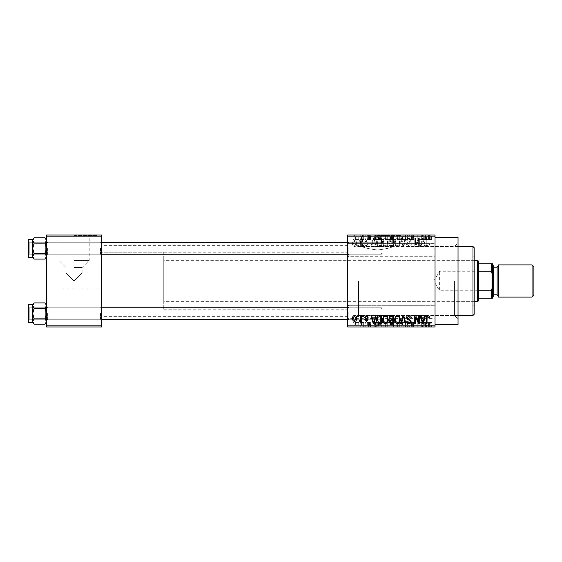 <?xml version="1.0" encoding="UTF-8"?>
<svg xmlns="http://www.w3.org/2000/svg" width="562" height="562" viewBox="0 0 562 562"><rect width="100%" height="100%" fill="white"/><g stroke="black" fill="none" stroke-linecap="round" stroke-linejoin="round"><path stroke-width="0.42" stroke-dasharray="2.81 2.11" d="M435.037 249.964L435.037 242.489L435.037 249.964M433.892 249.964L433.892 256.286L433.892 249.964M347.674 249.964L347.674 242.489L347.674 249.964M348.826 249.964L348.826 256.286L348.826 249.964M435.037 312.036L435.037 319.511L435.037 312.036M433.892 312.036L433.892 318.359L433.892 312.036M347.674 312.036L347.674 319.511L347.674 312.036M348.826 312.036L348.826 318.359L348.826 312.036M377.559 235.478L400.551 235.478L377.559 235.478M377.559 250.006C368.363 248.79 363.319 247.631 362.434 246.514C363.319 247.631 368.363 248.79 377.559 250.006C368.363 248.79 363.319 247.631 362.434 246.514C363.319 247.631 368.363 248.79 377.559 250.006C386.761 248.79 391.805 247.631 392.69 246.514C391.791 247.631 386.754 248.797 377.559 250.006C386.761 248.79 391.805 247.631 392.69 246.514C391.791 247.631 386.754 248.797 377.559 250.006M377.559 235.021L400.551 235.021L377.559 235.021M101.673 248.467L101.673 255.366L101.673 248.467M100.521 248.467L100.521 254.214L100.521 248.467M101.673 313.533L101.673 320.431L101.673 313.533M100.521 313.533L100.521 319.279L100.521 313.533M347.674 313.533L347.674 320.431L347.674 313.533M348.826 313.533L348.826 319.279L348.826 313.533M347.674 248.467L347.674 255.366L347.674 248.467M348.826 248.467L348.826 254.214L348.826 248.467M382.16 313.533L382.16 319.279L382.16 313.533M382.16 248.467L382.16 254.214L382.16 248.467M358.57 281L358.57 315.486L358.57 281M347.674 281L347.674 245.362L347.674 281M458.03 324.681L458.03 237.319M454.581 281L454.581 315.486L454.581 281M435.037 281L435.037 237.319L435.037 281M101.673 281L101.673 245.362L101.673 281M46.491 257.67L46.491 240.501L45.072 243.156L46.491 240.501L46.491 239.272L46.491 248.467L45.072 243.156L46.491 248.467L45.072 253.778L46.491 248.467L46.491 257.67L45.072 259.089L46.491 256.434L45.072 253.778L46.491 256.434L46.491 248.467L46.491 256.434L45.072 259.089L46.491 256.434L46.491 257.67L46.491 256.434L45.072 253.778L46.491 248.467L46.491 255.366L46.491 241.569L46.491 248.467L46.491 241.569L46.491 248.467L45.072 243.156L46.491 240.501L45.072 237.845L46.491 240.501L46.491 239.272L46.491 248.467L46.491 240.501L45.072 237.845L34.12 237.845L32.701 240.501L32.701 239.272L32.701 257.663L32.701 256.434L34.12 259.089L32.701 256.434L32.701 248.467L34.12 253.778L32.701 256.434L32.701 257.67L32.701 256.434L34.12 253.778L32.701 256.434L34.12 259.089L32.701 257.67L32.701 239.272L32.701 257.663L32.701 248.467L34.12 253.778L32.701 248.467L34.12 243.156L32.701 248.467L32.701 240.501L34.12 243.156L32.701 248.467L32.701 239.272L32.701 240.501L34.12 243.156L32.701 240.501L34.12 237.845L32.701 240.501L32.701 256.434M47.644 248.467L47.644 254.214L47.644 248.467M46.491 322.728L46.491 305.566L45.072 308.222L46.491 305.566L46.491 304.33L46.491 313.533L45.072 308.222L46.491 313.533L45.072 318.844L46.491 313.533L46.491 322.728L45.072 324.155L46.491 321.499L45.072 318.844L46.491 321.499L46.491 313.533L46.491 321.499L45.072 324.155L46.491 321.499L46.491 322.728L46.491 321.499L45.072 318.844L46.491 313.533L46.491 320.431L46.491 306.634L46.491 313.533L46.491 306.634L46.491 313.533L45.072 308.222L46.491 305.566L45.072 302.911L46.491 305.566L46.491 304.33L46.491 313.533L46.491 305.566L45.072 302.911L34.12 302.911L32.701 305.566L32.701 304.33L32.701 322.728L32.701 321.499L34.12 324.155L32.701 321.499L32.701 313.533L34.12 318.844L32.701 321.499L32.701 322.728L32.701 321.499L34.12 318.844L32.701 321.499L34.12 324.155L32.701 322.728L32.701 304.337L32.701 322.728L32.701 313.533L34.12 318.844L32.701 313.533L34.12 308.222L32.701 313.533L32.701 305.566L34.12 308.222L32.701 313.533L32.701 304.337L32.701 305.566L34.12 308.222L32.701 305.566L34.12 302.911L32.701 305.566L32.701 321.499M47.644 313.533L47.644 319.279L47.644 313.533M57.991 281L57.991 289.044L57.991 281M74.079 281L82.129 272.956L74.079 281L82.129 272.956L74.079 281L66.035 272.956L74.079 281M74.079 260.445L89.21 260.445L74.079 260.445M74.079 267.526L82.129 267.526L74.079 267.526M74.079 235.478L97.071 235.478L74.079 235.478M74.079 235.021L97.071 235.021L74.079 235.021M360.003 235.021L360.734 235.021L360.003 235.021L360.003 239.616L360.734 239.616L360.734 235.021L360.734 239.616L360.003 239.616L360.003 235.021M362.061 239.616L362.933 239.616L362.933 235.021L363.663 235.021L361.366 235.021L362.933 235.021L362.933 239.616L363.663 239.616L363.663 235.021L363.663 239.616L362.933 239.616L362.933 235.021L362.933 239.616L362.061 239.616L362.061 235.021M365.019 235.021L365.75 235.021L365.019 235.021L365.019 239.616L365.75 239.616L365.75 235.021L365.75 239.616L365.019 239.616L365.019 235.021M366.902 235.021L370.456 235.021L366.902 235.021L366.902 239.616L368.672 239.616L368.672 235.021L368.679 239.616L370.456 239.616L370.456 235.021M377.102 235.021L373.175 235.021L377.102 235.021L377.102 239.616L377.734 239.616L377.734 235.021M384.879 239.616L390.52 239.616L387.696 239.616L387.696 235.021L390.52 235.021L384.879 235.021L389.789 235.021L387.703 235.021L387.696 239.616L384.879 239.616L384.879 235.021M396.898 239.616L402.54 239.616L399.708 239.616L399.715 235.021L402.54 235.021L396.898 235.021L401.809 235.021L397.629 235.021L399.708 235.021L399.708 239.616L396.898 239.616L396.898 235.021M430.218 235.021L428.56 235.021L430.218 235.021L430.218 239.616L431.363 239.616L431.363 235.021M347.674 236.166L435.037 236.166L435.037 235.021L347.674 235.021L347.674 326.979L435.037 326.979L435.037 325.834L347.674 325.834M426.432 235.021L422.498 235.021L426.432 235.021L426.432 239.616L427.064 239.616L427.064 235.021M420.882 239.616L417.067 239.616L420.931 239.616L420.931 235.021L417.067 235.021L420.931 235.021L420.931 239.616L421.662 239.616L421.662 235.021L421.662 239.616L420.882 239.616L420.882 235.021M408.911 235.021L413.618 235.021L408.911 235.021L408.911 239.616L411.194 239.616L411.194 235.021M403.024 235.021L408.209 235.021L403.024 235.021L403.024 239.616L405.321 239.616L405.321 235.021M391.356 235.021L395.852 235.021L391.356 235.021L391.356 239.616L395.852 239.616L395.852 235.021L395.852 239.616L393.576 239.616L393.576 235.021L395.121 235.021L392.297 235.021L395.121 235.021L393.569 235.021L393.569 239.616L391.566 239.616L391.566 235.021M378.921 235.021L383.832 235.021L378.921 235.021L378.921 239.616L381.689 239.616L381.689 235.021M354.882 235.021L358.963 235.021L354.882 235.021L354.882 239.616L356.919 239.616L356.919 235.021L355.613 235.021L358.226 235.021L356.905 235.021L356.919 239.616L358.963 239.616L358.963 235.021M353.105 235.021L353.842 235.021L353.105 235.021L353.105 239.616L353.842 239.616L353.842 235.021L353.842 239.616L353.105 239.616L353.105 235.021M358.963 322.384L356.919 322.384L356.919 326.979L358.963 326.979L354.882 326.979L358.226 326.979L356.905 326.979L356.919 322.384L358.963 322.384L358.963 326.979M362.061 322.384L362.933 322.384L362.933 326.979L363.663 326.979L361.366 326.979L362.933 326.979L362.933 322.384L363.663 322.384L363.663 326.979L363.663 322.384L362.933 322.384L362.933 326.979L362.933 322.384L362.061 322.384L362.061 326.979M370.456 322.384L367.007 322.384L368.679 322.384L368.679 326.979L370.456 326.979L366.902 326.979L368.672 326.979L368.672 322.384L370.456 322.384L370.456 326.979M381.689 326.979L378.921 326.979L381.689 326.979L381.689 322.384L383.832 322.384L383.832 326.979L383.832 322.384L380.629 322.384L380.629 326.979M391.566 322.384L393.583 322.384L393.569 326.979L395.852 326.979L391.356 326.979L395.121 326.979L392.297 326.979L395.121 326.979L393.569 326.979L393.576 322.384L395.852 322.384L395.852 326.979L395.852 322.384L391.566 322.384L391.566 326.979M405.321 326.979L408.209 326.979L403.024 326.979L405.321 326.979L405.321 322.384L406.038 322.384L406.038 326.979M420.882 322.384L417.067 322.384L420.931 322.384L420.931 326.979L417.067 326.979L420.931 326.979L420.931 322.384L421.662 322.384L421.662 326.979L421.662 322.384L420.882 322.384L420.882 326.979M431.363 326.979L428.56 326.979L431.363 326.979L431.363 322.384L431.799 322.384L431.799 326.979M427.064 326.979L422.498 326.979L427.064 326.979L427.064 322.384L427.83 322.384L427.83 326.979M411.194 326.979L413.618 326.979L408.911 326.979L411.194 326.979L411.194 322.384L413.618 322.384L413.618 326.979M401.816 326.979L396.898 326.979L401.816 326.979L401.816 322.384L402.54 322.384L402.54 326.979M390.52 322.384L387.696 322.384L389.796 322.384L389.789 326.979L390.52 326.979L384.879 326.979L389.796 326.979L385.609 326.979L389.789 326.979L389.796 322.384L390.52 322.384L390.52 326.979M377.734 326.979L373.175 326.979L377.734 326.979L377.734 322.384L378.5 322.384L378.5 326.979M365.019 326.979L365.75 326.979L365.019 326.979L365.019 322.384L365.75 322.384L365.75 326.979L365.75 322.384L365.019 322.384L365.019 326.979M360.003 326.979L360.734 326.979L360.003 326.979L360.003 322.384L360.734 322.384L360.734 326.979L360.734 322.384L360.003 322.384L360.003 326.979M353.105 326.979L353.842 326.979L353.105 326.979L353.105 322.384L353.842 322.384L353.842 326.979L353.842 322.384L353.105 322.384L353.105 326.979M357.706 245.362L357.706 246.514L358.437 246.514L358.437 245.362L357.706 245.362L357.706 246.514L358.437 246.514L358.437 245.362L357.706 245.362M360.635 243.479L360.635 246.514L361.366 246.514L361.366 240.662L360.635 240.662L360.635 241.597L359.757 240.557L359.062 240.873L359.273 241.709L360.495 242.285L360.635 246.514L361.366 246.514L361.366 240.662L360.635 240.662L360.635 241.597L359.757 240.557L359.062 240.873L359.273 241.709L360.495 242.285L360.635 243.479M362.722 245.362L362.722 246.514L363.452 246.514L363.452 245.362L362.722 245.362L362.722 246.514L363.452 246.514L363.452 245.362L362.722 245.362M364.605 244.73L366.375 246.62L368.159 244.737L367.422 244.632L366.319 245.784L365.335 244.877L368.054 242.229L366.403 240.557L364.71 242.229L365.441 242.334L366.375 241.393L367.323 242.11L364.605 244.73L366.375 246.62L368.159 244.737L367.422 244.632L366.319 245.784L365.335 244.877L368.054 242.229L366.403 240.557L364.71 242.229L365.441 242.334L366.375 241.393L367.323 242.11L364.605 244.73M374.805 244.112L375.437 246.514L376.203 246.514L373.976 238.464L373.21 238.464L370.871 246.514L371.637 246.514L372.276 244.112L374.805 244.112L375.437 246.514L376.203 246.514L373.976 238.464L373.21 238.464L370.871 246.514L371.637 246.514L372.276 244.112L374.805 244.112M385.399 246.62L387.499 245.355L388.223 242.594C388.377 240.311 387.436 238.906 385.392 238.365C383.389 238.892 382.455 240.269 382.582 242.496L383.305 245.39L385.399 246.62L387.499 245.355L388.223 242.594C388.377 240.311 387.436 238.906 385.392 238.365C383.389 238.892 382.455 240.269 382.582 242.496L383.305 245.39L385.399 246.62M397.418 246.62L399.519 245.355L400.242 242.594C400.397 240.311 399.456 238.906 397.411 238.365C395.409 238.892 394.468 240.269 394.594 242.496L395.325 245.39L397.418 246.62L399.519 245.355L400.242 242.594C400.397 240.311 399.456 238.906 397.411 238.365C395.409 238.892 394.468 240.269 394.594 242.496L395.325 245.39L397.418 246.62M427.921 246.62L429.066 246.051L429.501 244.112L428.771 244.006L427.886 245.678L427.099 245.067L426.994 238.464L426.263 238.464L426.263 243.929C426.08 245.397 426.635 246.289 427.921 246.62L429.066 246.051L429.501 244.112L428.771 244.006L427.886 245.678L427.099 245.067L426.994 238.464L426.263 238.464L426.263 243.929C426.08 245.397 426.635 246.289 427.921 246.62M435.037 236.166L435.037 325.834M424.127 244.112L424.76 246.514L425.532 246.514L423.305 238.464L422.533 238.464L420.2 246.514L420.966 246.514L421.598 244.112L424.127 244.112L424.76 246.514L425.532 246.514L423.305 238.464L422.533 238.464L420.2 246.514L420.966 246.514L421.598 244.112L424.127 244.112M418.634 240.072L418.634 246.514L419.364 246.514L419.364 238.464L418.585 238.464L415.494 244.92L415.494 238.464L414.763 238.464L414.763 246.514L415.55 246.514L418.634 240.072L418.634 246.514L419.364 246.514L419.364 238.464L418.585 238.464L415.494 244.92L415.494 238.464L414.763 238.464L414.763 246.514L415.55 246.514L418.634 240.072M406.614 244.287C406.698 245.742 407.457 246.521 408.89 246.62C410.478 246.444 411.286 245.538 411.314 243.901L410.583 243.796L408.827 245.678L407.345 244.301L411.11 240.564C411.054 239.208 410.358 238.471 409.024 238.365C407.605 238.499 406.867 239.3 406.825 240.768L407.555 240.873L409.003 239.3L410.379 240.592L410.148 241.414L407.724 242.37L406.614 244.287C406.698 245.742 407.457 246.521 408.89 246.62C410.478 246.444 411.286 245.538 411.314 243.901L410.583 243.796L408.827 245.678L407.345 244.301L411.11 240.564C411.054 239.208 410.358 238.471 409.024 238.365C407.605 238.499 406.867 239.3 406.825 240.768L407.555 240.873L409.003 239.3L410.379 240.592L410.148 241.414L407.724 242.37L406.614 244.287M400.727 238.464L403.024 246.514L403.741 246.514L405.912 238.464L405.153 238.464L403.425 245.573L401.493 238.464L400.727 238.464L403.024 246.514L403.741 246.514L405.912 238.464L405.153 238.464L403.425 245.573L401.493 238.464L400.727 238.464M389.059 244.154C389.073 245.664 389.817 246.451 391.285 246.514L393.548 246.514L393.548 238.464L391.278 238.464C390 238.52 389.333 239.194 389.269 240.487L390.056 242.18L389.059 244.154C389.073 245.664 389.817 246.451 391.285 246.514L393.548 246.514L393.548 238.464L391.278 238.464C390 238.52 389.333 239.194 389.269 240.487L390.056 242.18L389.059 244.154M376.624 242.447C376.428 244.737 377.355 246.093 379.392 246.514L381.535 246.514L381.535 238.464L378.324 238.618C377.046 239.51 376.477 240.789 376.624 242.447C376.428 244.737 377.355 246.093 379.392 246.514L381.535 246.514L381.535 238.464L378.324 238.618C377.046 239.51 376.477 240.789 376.624 242.447M352.585 243.529C352.444 245.208 353.126 246.233 354.622 246.62C356.104 246.24 356.779 245.236 356.659 243.585C356.786 241.934 356.104 240.929 354.622 240.557C353.161 240.915 352.479 241.906 352.585 243.529C352.444 245.208 353.126 246.233 354.622 246.62C356.104 246.24 356.779 245.236 356.659 243.585C356.786 241.934 356.104 240.929 354.622 240.557C353.161 240.915 352.479 241.906 352.585 243.529M46.491 326.979L101.673 326.979L101.673 325.834L46.491 325.834L46.491 326.979M46.491 236.166L101.673 236.166L101.673 235.021L46.491 235.021L46.491 325.834M101.673 236.166L101.673 325.834M458.03 281L458.03 243.065L458.03 281M429.066 315.949L429.501 317.888L428.771 317.994L427.886 316.322L427.099 316.933L426.994 323.536L426.263 323.536L426.263 318.071C426.08 316.603 426.635 315.711 427.921 315.38L429.066 315.949M424.76 315.486L425.532 315.486L423.305 323.536L422.533 323.536L420.2 315.486L420.966 315.486L421.598 317.888L424.127 317.888L424.76 315.486M422.863 322.693L423.881 318.83L421.844 318.83L422.863 322.693M418.634 315.486L419.364 315.486L419.364 323.536L418.585 323.536L415.494 317.08L415.494 323.536L414.763 323.536L414.763 315.486L415.55 315.486L418.634 321.928L418.634 315.486M408.89 315.38C410.478 315.556 411.286 316.462 411.314 318.099L410.583 318.204L408.827 316.322L407.345 317.699L411.11 321.436C411.054 322.792 410.358 323.529 409.024 323.635C407.605 323.501 406.867 322.7 406.825 321.232L407.555 321.127L409.003 322.7L410.379 321.408L410.148 320.586L407.724 319.63L406.614 317.713C406.698 316.258 407.457 315.479 408.89 315.38M403.024 315.486L403.741 315.486L405.912 323.536L405.153 323.536L403.425 316.427L401.493 323.536L400.727 323.536L403.024 315.486M399.519 316.645L400.242 319.406C400.397 321.689 399.456 323.094 397.411 323.635C395.409 323.108 394.468 321.731 394.594 319.504L395.325 316.61L397.418 315.38L399.519 316.645M395.641 321.345L397.411 322.7C398.978 322.265 399.673 321.162 399.505 319.392C399.61 317.734 398.915 316.715 397.425 316.322C395.894 316.743 395.191 317.811 395.325 319.525L395.641 321.345M391.285 315.486L393.548 315.486L393.548 323.536L391.278 323.536C390 323.48 389.333 322.806 389.269 321.513L390.056 319.82L389.059 317.846C389.073 316.336 389.817 315.549 391.285 315.486M391.377 319.251L392.817 319.251L392.817 316.427L390.513 316.525L389.789 317.839L391.377 319.251M391.545 322.595L392.817 322.595L392.817 320.192L390.681 320.263L390 321.38L391.545 322.595M387.499 316.645L388.223 319.406C388.377 321.689 387.436 323.094 385.392 323.635C383.389 323.108 382.455 321.731 382.582 319.504L383.305 316.61L385.399 315.38L387.499 316.645M383.621 321.345L385.392 322.7C386.958 322.265 387.654 321.162 387.492 319.392C387.59 317.734 386.895 316.715 385.406 316.322C383.874 316.743 383.179 317.811 383.312 319.525L383.621 321.345M379.392 315.486L381.535 315.486L381.535 323.536L378.324 323.382C377.046 322.49 376.477 321.211 376.624 319.553C376.428 317.263 377.355 315.907 379.392 315.486M379.505 322.595L380.804 322.595L380.804 316.427L379.483 316.427L377.643 317.6L377.355 319.567L378.465 322.433L379.505 322.595M375.437 315.486L376.203 315.486L373.976 323.536L373.21 323.536L370.871 315.486L371.637 315.486L372.276 317.888L374.805 317.888L375.437 315.486M373.54 322.693L374.559 318.83L372.522 318.83L373.54 322.693M366.375 315.38L368.159 317.263L367.422 317.368L366.319 316.216L365.335 317.123L368.054 319.771L366.403 321.443L364.71 319.771L365.441 319.666L366.375 320.607L367.323 319.89L364.605 317.27L366.375 315.38M362.722 315.486L363.452 315.486L363.452 316.638L362.722 316.638L362.722 315.486M360.635 315.486L361.366 315.486L361.366 321.338L360.635 321.338L360.635 320.403L359.757 321.443L359.062 321.127L359.273 320.291L360.495 319.715L360.635 315.486M357.706 315.486L358.437 315.486L358.437 316.638L357.706 316.638L357.706 315.486M354.622 315.38C356.104 315.76 356.779 316.764 356.659 318.415C356.786 320.066 356.104 321.071 354.622 321.443C353.161 321.085 352.479 320.094 352.585 318.471C352.444 316.792 353.126 315.767 354.622 315.38M353.315 318.415L354.643 320.607L355.929 318.415L354.601 316.216L353.315 318.415M422.863 239.307L423.881 243.17L421.844 243.17L422.863 239.307L423.881 243.17L421.844 243.17L422.863 239.307M395.641 240.655L397.411 239.3C398.978 239.735 399.673 240.838 399.505 242.608C399.61 244.266 398.915 245.285 397.425 245.678C395.894 245.257 395.191 244.189 395.325 242.475L395.641 240.655L397.411 239.3C398.978 239.735 399.673 240.838 399.505 242.608C399.61 244.266 398.915 245.285 397.425 245.678C395.894 245.257 395.191 244.189 395.325 242.475L395.641 240.655M391.377 242.749L392.817 242.749L392.817 245.573L390.513 245.475L389.789 244.161L391.377 242.749L392.817 242.749L392.817 245.573L390.513 245.475L389.789 244.161L391.377 242.749M391.545 239.405L392.817 239.405L392.817 241.808L390.681 241.737L390 240.62L391.545 239.405L392.817 239.405L392.817 241.808L390.681 241.737L390 240.62L391.545 239.405M383.621 240.655L385.392 239.3C386.958 239.735 387.654 240.838 387.492 242.608C387.59 244.266 386.895 245.285 385.406 245.678C383.874 245.257 383.179 244.189 383.312 242.475L383.621 240.655L385.392 239.3C386.958 239.735 387.654 240.838 387.492 242.608C387.59 244.266 386.895 245.285 385.406 245.678C383.874 245.257 383.179 244.189 383.312 242.475L383.621 240.655M379.505 239.405L380.804 239.405L380.804 245.573L379.483 245.573L377.643 244.4L377.355 242.433L378.465 239.567L380.804 239.405L380.804 245.573L379.483 245.573L377.643 244.4L377.355 242.433L378.465 239.567L379.505 239.405M373.54 239.307L374.559 243.17L372.522 243.17L373.54 239.307L374.559 243.17L372.522 243.17L373.54 239.307M353.315 243.585L354.643 241.393L355.929 243.585L354.601 245.784L353.315 243.585L354.643 241.393L355.929 243.585L354.601 245.784L353.315 243.585M431.799 322.384L431.068 322.384L431.068 326.979M431.068 322.384L430.183 322.384L430.183 326.979M430.183 322.384L429.396 322.384L429.396 326.979M429.396 322.384L429.291 326.979L429.291 322.384L428.56 322.384L428.56 326.979L428.56 322.384L430.218 322.384L430.218 326.979M430.218 322.384L431.363 322.384M427.83 322.384L425.603 322.384L425.603 326.979M425.603 322.384L424.837 322.384L424.837 326.979M424.837 322.384L422.498 322.384L422.498 326.979M422.498 322.384L423.263 322.384L423.263 326.979M423.263 322.384L423.896 322.384L423.896 326.979M423.896 322.384L426.432 322.384L426.432 326.979M426.432 322.384L427.064 322.384M425.16 322.384L426.186 322.384L424.148 322.384L425.16 322.384L425.16 326.979L426.186 326.979L425.16 326.979M425.497 322.384L425.497 326.979M426.186 322.384L426.186 326.979M424.148 322.384L424.148 326.979M417.798 322.384L417.798 326.979L417.798 322.384M417.067 322.384L417.067 326.979L417.067 322.384M417.847 322.384L417.847 326.979M413.618 322.384L412.887 322.384L412.887 326.979M412.887 322.384L411.124 322.384L411.124 326.979M411.124 322.384L409.642 322.384L409.642 326.979M409.642 322.384L413.407 322.384L413.407 326.979M413.407 322.384L411.328 322.384L411.328 326.979L411.3 322.384L409.122 322.384L409.122 326.979M409.122 322.384L409.853 322.384L409.853 326.979M409.853 322.384L412.677 322.384L412.677 326.979M412.677 322.384L412.445 326.979M412.445 322.384L410.021 322.384L410.021 326.979M410.021 322.384L408.911 322.384L408.911 326.979M408.911 322.384L411.194 322.384M406.038 322.384L408.209 322.384L408.209 326.979M408.209 322.384L407.45 322.384L407.45 326.979M407.45 322.384L405.729 322.384L405.729 326.979M405.729 322.384L403.79 322.384L403.79 326.979M403.79 322.384L403.024 322.384L403.024 326.979M403.024 322.384L405.321 322.384M402.54 322.384L399.708 322.384L399.708 326.979L401.809 326.979L397.629 326.979L399.708 326.979L399.715 322.384L396.898 322.384L396.898 326.979M396.898 322.384L397.622 322.384L397.622 326.979L397.629 322.384L401.816 322.384M397.938 322.384L399.708 322.384L397.629 322.384L397.938 326.979M401.809 322.384L399.723 322.384L401.809 322.384L401.809 326.979M399.708 322.384L399.708 326.979L399.723 322.384M392.353 322.384L392.353 326.979M391.356 322.384L391.356 326.979M393.674 322.384L392.086 322.384L393.674 322.384L393.674 326.979M393.843 322.384L392.297 322.384L393.843 322.384L393.843 326.979M395.121 322.384L395.121 326.979L395.121 322.384M392.297 322.384L392.297 326.979M392.978 322.384L392.978 326.979M392.086 322.384L392.086 326.979M392.81 322.384L392.81 326.979M384.879 322.384L387.696 322.384L387.696 326.979L387.696 322.384L384.879 322.384L384.879 326.979M385.602 322.384L385.602 326.979L385.609 322.384L389.789 322.384L385.609 322.384M387.689 322.384L387.689 326.979M385.918 322.384L385.918 326.979M387.703 322.384L387.703 326.979M380.629 322.384L378.921 322.384L378.921 326.979M378.921 322.384L381.689 322.384M381.809 322.384L379.652 322.384L381.809 322.384L381.809 326.979L383.101 326.979L379.652 326.979L381.809 326.979M383.101 322.384L383.101 326.979L383.101 322.384M380.762 322.384L380.762 326.979M379.652 322.384L379.652 326.979M379.947 322.384L379.947 326.979M381.788 322.384L381.788 326.979L381.781 322.384M378.5 322.384L376.28 322.384L376.28 326.979M376.28 322.384L375.507 322.384L375.507 326.979M375.507 322.384L373.175 322.384L373.175 326.979M373.175 322.384L373.941 322.384L373.941 326.979M373.941 322.384L374.573 322.384L374.573 326.979M374.573 322.384L377.102 322.384L377.102 326.979M377.102 322.384L377.734 322.384M375.838 322.384L376.856 322.384L374.819 322.384L375.838 322.384L375.838 326.979L376.856 326.979L375.838 326.979M376.175 322.384L376.175 326.979M376.856 322.384L376.856 326.979M374.819 322.384L374.819 326.979M369.726 322.384L369.726 326.979M368.623 322.384L368.623 326.979M367.632 322.384L367.632 326.979M367.822 322.384L367.822 326.979M370.351 322.384L370.351 326.979M368.7 322.384L368.7 326.979M367.007 322.384L367.007 326.979M367.738 322.384L367.738 326.979M369.62 322.384L366.902 322.384L369.62 322.384L369.62 326.979M369.382 322.384L369.382 326.979M366.902 322.384L366.902 326.979M361.366 322.384L361.366 326.979M361.57 322.384L361.57 326.979M362.097 322.384L362.097 326.979M362.792 322.384L362.792 326.979M354.882 322.384L356.919 322.384L354.882 322.384L354.882 326.979M355.613 322.384L358.226 322.384L355.613 322.384L355.613 326.979M356.94 322.384L356.94 326.979M358.226 322.384L358.226 326.979M356.905 322.384L356.905 326.979M431.363 239.616L431.799 239.616L431.799 235.021M431.799 239.616L431.068 239.616L431.068 235.021M431.068 239.616L430.183 239.616L430.183 235.021M430.183 239.616L429.396 239.616L429.396 235.021M429.396 239.616L429.291 235.021L429.291 239.616L428.56 239.616L428.56 235.021L428.56 239.616L430.218 239.616M427.064 239.616L427.83 239.616L427.83 235.021M427.83 239.616L425.603 239.616L425.603 235.021M425.603 239.616L424.837 239.616L424.837 235.021M424.837 239.616L422.498 239.616L422.498 235.021M422.498 239.616L423.263 239.616L423.263 235.021M423.263 239.616L423.896 239.616L423.896 235.021M423.896 239.616L426.432 239.616M425.16 239.616L426.186 239.616L424.148 239.616L425.16 239.616L425.16 235.021L426.186 235.021L425.16 235.021M425.497 239.616L425.497 235.021M426.186 239.616L426.186 235.021M424.148 239.616L424.148 235.021M417.798 239.616L417.798 235.021L417.798 239.616M417.067 239.616L417.067 235.021L417.067 239.616M417.847 239.616L417.847 235.021M411.194 239.616L413.618 239.616L413.618 235.021M413.618 239.616L412.887 239.616L412.887 235.021M412.887 239.616L411.124 239.616L411.124 235.021M411.124 239.616L409.642 239.616L409.642 235.021M409.642 239.616L413.407 239.616L413.407 235.021M413.407 239.616L411.328 239.616L411.328 235.021L411.3 239.616L409.122 239.616L409.122 235.021M409.122 239.616L409.853 239.616L409.853 235.021M409.853 239.616L412.677 239.616L412.677 235.021M412.677 239.616L412.445 235.021M412.445 239.616L410.021 239.616L410.021 235.021M410.021 239.616L408.911 239.616M405.321 239.616L406.038 239.616L406.038 235.021M406.038 239.616L408.209 239.616L408.209 235.021M408.209 239.616L407.45 239.616L407.45 235.021M407.45 239.616L405.729 239.616L405.729 235.021M405.729 239.616L403.79 239.616L403.79 235.021M403.79 239.616L403.024 239.616M401.816 239.616L401.816 235.021M402.54 239.616L402.54 235.021M397.622 239.616L397.622 235.021L397.629 239.616L399.708 239.616L397.629 239.616M401.809 239.616L399.723 239.616L401.809 239.616L401.809 235.021M399.708 239.616L399.708 235.021L399.723 239.616M397.938 239.616L397.938 235.021M391.566 239.616L392.353 239.616L392.353 235.021M392.353 239.616L391.356 239.616M393.674 239.616L392.086 239.616L393.674 239.616L393.674 235.021M393.843 239.616L392.297 239.616L393.843 239.616L393.843 235.021M395.121 239.616L395.121 235.021L395.121 239.616M392.297 239.616L392.297 235.021M392.978 239.616L392.978 235.021M392.086 239.616L392.086 235.021M392.81 239.616L392.81 235.021M389.796 239.616L389.796 235.021L389.789 239.616L385.609 239.616L385.602 235.021L385.609 239.616L389.789 239.616M390.52 239.616L390.52 235.021M387.689 239.616L387.689 235.021M385.918 239.616L385.918 235.021M387.703 239.616L387.703 235.021M381.689 239.616L383.832 239.616L383.832 235.021L383.832 239.616L380.629 239.616L380.629 235.021M380.629 239.616L378.921 239.616M381.809 239.616L379.652 239.616L381.809 239.616L381.809 235.021L383.101 235.021L379.652 235.021L381.809 235.021M383.101 239.616L383.101 235.021L383.101 239.616M380.762 239.616L380.762 235.021M379.652 239.616L379.652 235.021M379.947 239.616L379.947 235.021M381.788 239.616L381.788 235.021L381.781 239.616M377.734 239.616L378.5 239.616L378.5 235.021M378.5 239.616L376.28 239.616L376.28 235.021M376.28 239.616L375.507 239.616L375.507 235.021M375.507 239.616L373.175 239.616L373.175 235.021M373.175 239.616L373.941 239.616L373.941 235.021M373.941 239.616L374.573 239.616L374.573 235.021M374.573 239.616L377.102 239.616M375.838 239.616L376.856 239.616L374.819 239.616L375.838 239.616L375.838 235.021L376.856 235.021L375.838 235.021M376.175 239.616L376.175 235.021M376.856 239.616L376.856 235.021M374.819 239.616L374.819 235.021M370.456 239.616L369.726 239.616L369.726 235.021M369.726 239.616L368.623 239.616L368.623 235.021M368.623 239.616L367.632 239.616L367.632 235.021M367.632 239.616L367.822 235.021M367.822 239.616L370.351 239.616L370.351 235.021M370.351 239.616L368.7 239.616L368.7 235.021M368.7 239.616L367.007 239.616L367.007 235.021M367.007 239.616L367.738 239.616L367.738 235.021M367.738 239.616L369.62 239.616L369.62 235.021M369.62 239.616L369.382 235.021M369.382 239.616L366.902 239.616M361.366 239.616L361.366 235.021M361.57 239.616L361.57 235.021M362.097 239.616L362.097 235.021M362.792 239.616L362.792 235.021M358.963 239.616L354.882 239.616M355.613 239.616L358.226 239.616L355.613 239.616L355.613 235.021M356.94 239.616L356.94 235.021M358.226 239.616L358.226 235.021M356.905 239.616L356.905 235.021M474.124 314.334L474.124 247.666M472.972 246.514L472.972 315.486M472.972 281L472.972 305.138L472.972 281M101.673 254.214L29.252 254.214L29.252 242.721L45.346 242.721L46.491 241.569L45.346 242.721L29.252 242.721L29.252 254.214L45.346 254.214L45.346 242.721L45.346 254.214L45.346 242.721L45.346 254.214L46.491 255.366L46.491 241.569L46.491 255.366L46.491 241.569L46.491 255.366L45.346 254.214L29.252 254.214L28.1 255.366L28.1 241.569L28.1 255.366L28.1 241.569L28.1 255.366L28.1 241.569L29.252 242.721L29.252 254.214L29.252 242.721L29.252 254.214L29.252 242.721L29.252 254.214L29.252 242.721L28.1 241.569M28.1 256.975L28.1 239.96L28.1 256.975A0.688 0.688 0 0 0 28.788 257.663L32.701 257.663M45.072 243.156L34.12 243.156M45.072 253.778L34.12 253.778M382.16 247.315L382.16 253.069L382.16 247.315M381.008 249.907L381.008 242.721L381.008 249.907M28.1 249.619L28.1 243.873L28.1 249.619M28.1 314.685L28.1 308.931L28.1 314.685M29.252 312.093L29.252 319.279L29.252 312.093M382.16 312.381L382.16 318.127L382.16 312.381M381.008 314.973L381.008 307.786L381.008 314.973M492.516 270.54L491.827 271.228L491.827 290.772L439.639 290.772L439.639 271.228L439.639 290.772L433.766 281L439.639 271.228L491.827 271.228L491.827 290.772L492.516 291.46L492.516 270.54L492.516 291.46M478.719 300.544L478.719 261.456M477.574 260.311L477.574 301.689M474.124 301.689L163.746 301.689L163.746 260.311L163.746 301.689M474.124 260.311L163.746 260.311M163.746 252.261L163.746 309.739L163.746 252.261L101.673 252.261L101.673 309.739L101.673 252.261L347.674 252.261M163.746 309.739L347.674 309.739M478.719 271.804L478.719 290.196L478.719 271.804L491.364 271.804L492.516 274.6L492.516 263.754L491.364 263.754L491.364 271.804M478.719 298.246L492.516 298.246L492.516 274.6M492.516 287.4L491.364 290.196L491.364 298.246M478.719 290.196L491.364 290.196M478.719 263.754L491.364 263.754M533.9 295.254L533.9 266.746M532.059 264.906L532.059 297.094M493.668 295.942L493.668 266.058M492.516 281L492.516 264.906L492.516 281M498.262 264.906L498.262 297.094M498.262 281L498.262 266.058L498.262 281M46.491 239.272L45.072 237.845M347.674 254.214L381.008 254.214L382.16 253.069L381.008 254.214L29.252 254.214L28.1 253.069L29.252 254.214L28.1 255.366M28.788 257.663L28.788 239.272L28.788 257.663L28.788 239.272L32.701 239.272L34.12 237.845M45.072 259.089L34.12 259.089M32.701 240.501L32.701 239.272M347.674 319.279L381.008 319.279L382.16 318.127L381.008 319.279L29.252 319.279L28.1 318.127L29.252 319.279L29.252 307.786L45.346 307.786L46.491 306.634L45.346 307.786L29.252 307.786L29.252 319.279L45.346 319.279L45.346 307.786L45.346 319.279L45.346 307.786L45.346 319.279L46.491 320.431L46.491 306.634L46.491 320.431L46.491 306.634L46.491 320.431L45.346 319.279L29.252 319.279L28.1 320.431L28.1 306.634L28.1 320.431L28.1 306.634L28.1 320.431L28.1 306.634L29.252 307.786L29.252 319.279L29.252 307.786L28.1 306.634M28.1 322.04L28.1 305.026L28.1 322.04A0.688 0.688 0 0 0 28.788 322.728L32.701 322.728M45.072 308.222L34.12 308.222M45.072 318.844L34.12 318.844M46.491 304.33L45.072 302.911M101.673 319.279L29.252 319.279L28.1 320.431M28.788 322.728L28.788 304.337L28.788 322.728L28.788 304.337L32.701 304.337L34.12 302.911M45.072 324.155L34.12 324.155M32.701 305.566L32.701 304.33M429.291 322.384L429.291 326.979M424.753 322.384L424.753 326.979M411.468 322.384L411.468 326.979M411.293 322.384L411.293 326.979M406.017 322.384L406.017 326.979M405.406 322.384L405.406 326.979M393.583 322.384L393.583 326.979M393.744 322.384L393.744 326.979M375.423 322.384L375.423 326.979M368.539 322.384L368.539 326.979L368.546 322.384M429.291 239.616L429.291 235.021M424.753 239.616L424.753 235.021M411.468 239.616L411.468 235.021M411.293 239.616L411.293 235.021M406.017 239.616L406.017 235.021M405.406 239.616L405.406 235.021M393.583 239.616L393.583 235.021M393.744 239.616L393.744 235.021M375.423 239.616L375.423 235.021M368.539 239.616L368.539 235.021L368.546 239.616M497.117 267.203L497.117 294.797M433.892 256.286L435.037 257.431L433.892 256.286L348.826 256.286L347.674 257.431L348.826 256.286L433.892 256.286M433.892 318.359L435.037 319.511L433.892 318.359L348.826 318.359L347.674 319.511L348.826 318.359L433.892 318.359M458.03 246.514L358.57 246.514L362.434 246.514L362.434 235.478M354.573 235.478L354.573 235.021M100.521 254.214L101.673 255.366L100.521 254.214L47.644 254.214L46.491 255.366L47.644 254.214L100.521 254.214M100.521 319.279L101.673 320.431L100.521 319.279L47.644 319.279L46.491 320.431L47.644 319.279L100.521 319.279M348.826 319.279L347.674 320.431L348.826 319.279L382.16 319.279L348.826 319.279M348.826 254.214L347.674 255.366L348.826 254.214L382.16 254.214L348.826 254.214M347.674 303.993L358.57 303.993M458.03 315.486L358.57 315.486L454.581 315.486L458.03 318.935M347.674 245.362L101.673 245.362M101.673 289.044L57.991 289.044M101.673 272.956L82.129 272.956L82.129 267.526L89.21 260.445L89.21 235.478M57.991 272.956L66.035 272.956L66.035 267.526L58.954 260.445L58.954 235.478M51.093 235.478L51.093 235.021M97.071 235.478L97.071 235.021M100.521 242.721L47.644 242.721L46.491 241.569L47.644 242.721L100.521 242.721L101.673 241.569L100.521 242.721M100.521 307.786L47.644 307.786L46.491 306.634L47.644 307.786L100.521 307.786L101.673 306.634L100.521 307.786M347.674 316.638L101.673 316.638M392.69 235.478L392.69 246.514L454.581 246.514L458.03 243.065M347.674 258.007L358.57 258.007M382.16 242.721L348.826 242.721L347.674 241.569L348.826 242.721L382.16 242.721M382.16 307.786L348.826 307.786L347.674 306.634L348.826 307.786L382.16 307.786M348.826 243.641L433.892 243.641L435.037 242.489L433.892 243.641L348.826 243.641L347.674 242.489L348.826 243.641M348.826 305.714L433.892 305.714L435.037 304.569L433.892 305.714L348.826 305.714L347.674 304.569L348.826 305.714M400.551 235.478L400.551 235.021M472.972 256.862L474.124 256.862M358.57 260.311L472.972 260.311M358.57 301.689L472.972 301.689M472.972 305.138L474.124 305.138M101.673 242.721L29.252 242.721L28.1 243.873L29.252 242.721L381.008 242.721L382.16 243.873L381.008 242.721L347.674 242.721M347.674 307.786L29.252 307.786L28.1 308.931L29.252 307.786L101.673 307.786M382.16 308.931L381.008 307.786L382.16 308.931"/><path stroke-width="0.84" d="M435.037 237.319L458.03 237.319L458.03 324.681L435.037 324.681M435.037 236.166L347.674 236.166L347.674 235.021L435.037 235.021L435.037 326.979L347.674 326.979L347.674 325.834L435.037 325.834M357.706 315.486L358.437 315.486L358.437 316.638L357.706 316.638L357.706 315.486M362.722 315.486L363.452 315.486L363.452 316.638L362.722 316.638L362.722 315.486M375.437 315.486L376.203 315.486L373.976 323.536L373.21 323.536L370.871 315.486L371.637 315.486L372.276 317.888L374.805 317.888L375.437 315.486M387.499 316.645L388.223 319.406C388.377 321.689 387.436 323.094 385.392 323.635C383.389 323.108 382.455 321.731 382.582 319.504L383.305 316.61L385.399 315.38L387.499 316.645M399.519 316.645L400.242 319.406C400.397 321.689 399.456 323.094 397.411 323.635C395.409 323.108 394.468 321.731 394.594 319.504L395.325 316.61L397.418 315.38L399.519 316.645M408.89 315.38C410.478 315.556 411.286 316.462 411.314 318.099L410.583 318.204L408.827 316.322L407.345 317.699L411.11 321.436C411.054 322.792 410.358 323.529 409.024 323.635C407.605 323.501 406.867 322.7 406.825 321.232L407.555 321.127L409.003 322.7L410.379 321.408L410.148 320.586L407.724 319.63L406.614 317.713C406.698 316.258 407.457 315.479 408.89 315.38M424.76 315.486L425.532 315.486L423.305 323.536L422.533 323.536L420.2 315.486L420.966 315.486L421.598 317.888L424.127 317.888L424.76 315.486M347.674 236.166L347.674 325.834M429.066 315.949L429.501 317.888L428.771 317.994L427.886 316.322L427.099 316.933L426.994 323.536L426.263 323.536L426.263 318.071C426.08 316.603 426.635 315.711 427.921 315.38L429.066 315.949M418.634 315.486L419.364 315.486L419.364 323.536L418.585 323.536L415.494 317.08L415.494 323.536L414.763 323.536L414.763 315.486L415.55 315.486L418.634 321.928L418.634 315.486M403.024 315.486L403.741 315.486L405.912 323.536L405.153 323.536L403.425 316.427L401.493 323.536L400.727 323.536L403.024 315.486M391.285 315.486L393.548 315.486L393.548 323.536L391.278 323.536C390 323.48 389.333 322.806 389.269 321.513L390.056 319.82L389.059 317.846C389.073 316.336 389.817 315.549 391.285 315.486M379.392 315.486L381.535 315.486L381.535 323.536L378.324 323.382C377.046 322.49 376.477 321.211 376.624 319.553C376.428 317.263 377.355 315.907 379.392 315.486M366.375 315.38L368.159 317.263L367.422 317.368L366.319 316.216L365.335 317.123L368.054 319.771L366.403 321.443L364.71 319.771L365.441 319.666L366.375 320.607L367.323 319.89L364.605 317.27L366.375 315.38M360.635 315.486L361.366 315.486L361.366 321.338L360.635 321.338L360.635 320.403L359.757 321.443L359.062 321.127L359.273 320.291L360.495 319.715L360.635 315.486M354.622 315.38C356.104 315.76 356.779 316.764 356.659 318.415C356.786 320.066 356.104 321.071 354.622 321.443C353.161 321.085 352.479 320.094 352.585 318.471C352.444 316.792 353.126 315.767 354.622 315.38M101.673 326.979L46.491 326.979L46.491 325.834L101.673 325.834L101.673 326.979M101.673 236.166L46.491 236.166L46.491 235.021L101.673 235.021L101.673 325.834M46.491 236.166L46.491 325.834M423.2 321.169L423.881 318.83L421.844 318.83L422.863 322.693L423.2 321.169M397.411 322.7C398.978 322.265 399.673 321.162 399.505 319.392C399.61 317.734 398.915 316.715 397.425 316.322C395.894 316.743 395.191 317.811 395.325 319.525L395.641 321.345L397.411 322.7M392.817 322.595L392.817 320.192L390.681 320.263L390 321.38L391.545 322.595L392.817 322.595M392.817 319.251L392.817 316.427L390.513 316.525L389.789 317.839L391.377 319.251L392.817 319.251M385.392 322.7C386.958 322.265 387.654 321.162 387.492 319.392C387.59 317.734 386.895 316.715 385.406 316.322C383.874 316.743 383.179 317.811 383.312 319.525L383.621 321.345L385.392 322.7M380.804 322.595L380.804 316.427L379.483 316.427L377.643 317.6L377.355 319.567L378.465 322.433L380.804 322.595M373.878 321.169L374.559 318.83L372.522 318.83L373.54 322.693L373.878 321.169M354.643 320.607L355.929 318.415L354.601 316.216L353.315 318.415L354.643 320.607M472.972 246.514L474.124 247.666L474.124 314.334L472.972 315.486L472.972 246.514L458.03 246.514M46.491 257.67L45.072 259.089L34.12 259.089L32.701 256.434L34.12 253.778L32.701 248.467L34.12 243.156L32.701 240.501L34.12 237.845L32.701 239.272L32.729 256.799L32.701 240.501M28.1 241.569L28.1 239.96A0.688 0.688 0 0 1 28.788 239.272L28.788 257.663A0.688 0.688 0 0 1 28.1 256.975L28.1 239.96A0.688 0.688 0 0 1 28.788 239.272L32.701 239.272M28.788 257.663L32.701 257.663L34.12 259.089M46.491 239.272L45.072 237.845L34.12 237.845M45.072 237.845L46.491 240.501L45.072 243.156L34.12 243.156M45.072 243.156L46.491 248.467L45.072 253.778L34.12 253.778M45.072 253.778L46.491 256.434L45.072 259.089M32.701 256.434L32.701 257.67M477.574 301.689L477.574 260.311L478.719 261.456L478.719 300.544L477.574 301.689L474.124 301.689M477.574 260.311L474.124 260.311M492.516 298.246L491.364 298.246L491.364 290.196L492.516 287.4L492.516 298.246M478.719 298.246L491.364 298.246M478.719 263.754L492.516 263.754L492.516 287.4M478.719 290.196L491.364 290.196M492.516 274.6L491.364 271.804L491.364 263.754M478.719 271.804L491.364 271.804M533.9 266.746L533.9 295.254L532.059 297.094L532.059 264.906L533.9 266.746M492.516 264.906L493.668 266.058L493.668 295.942L492.516 297.094M532.059 297.094L498.262 297.094L498.262 264.906L532.059 264.906M28.1 256.975L28.1 255.366M46.491 322.728L45.072 324.155L34.12 324.155L32.701 321.499L34.12 318.844L32.701 313.533L34.12 308.222L32.701 305.566L34.12 302.911L32.701 304.33L32.729 321.864L32.701 305.566M28.1 306.634L28.1 305.026A0.688 0.688 0 0 1 28.788 304.337L28.788 322.728A0.688 0.688 0 0 1 28.1 322.04L28.1 305.026A0.688 0.688 0 0 1 28.788 304.337L32.701 304.337M28.788 322.728L32.701 322.728L34.12 324.155M46.491 304.33L45.072 302.911L34.12 302.911M45.072 302.911L46.491 305.566L45.072 308.222L34.12 308.222M45.072 308.222L46.491 313.533L45.072 318.844L34.12 318.844M45.072 318.844L46.491 321.499L45.072 324.155M32.701 321.499L32.701 322.728M28.1 322.04L28.1 320.431M493.668 294.797L497.117 294.797L497.117 267.203L498.262 266.058M472.972 315.486L458.03 315.486M347.674 242.721L101.673 242.721M347.674 254.214L101.673 254.214M101.673 319.279L347.674 319.279M101.673 307.786L347.674 307.786M497.117 294.797L498.262 295.942M493.668 267.203L497.117 267.203"/></g></svg>

